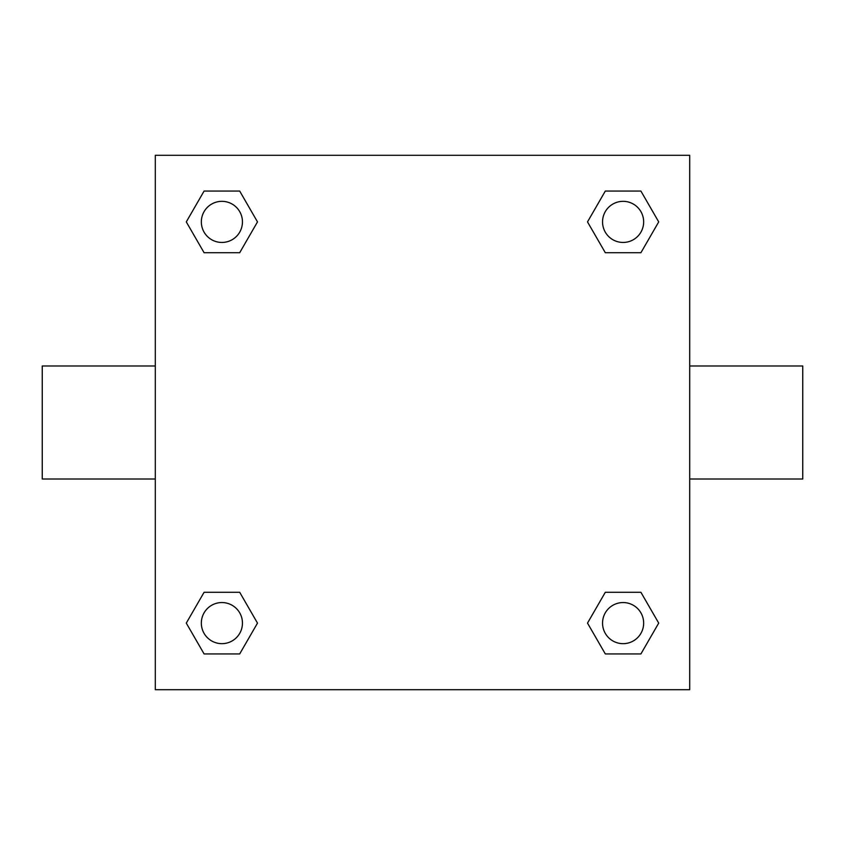 <?xml version="1.0" encoding="UTF-8"?>
<svg xmlns="http://www.w3.org/2000/svg" width="845" height="845" viewBox="0 0 845 845"><rect width="100%" height="100%" fill="white"/><g stroke="black" fill="none" stroke-linecap="round" stroke-linejoin="round"><path stroke-width="1.27" d="M239.695 252.718L204.089 252.718L186.291 221.897L204.089 191.065L239.695 191.065L257.493 221.897L239.695 252.718L204.089 252.718L229.66 252.718M229.66 592.282L239.695 592.282L257.493 623.103L239.695 653.935L204.089 653.935L186.291 623.103L204.089 592.282L239.695 592.282M615.34 252.718L605.305 252.718L587.507 221.897L605.305 191.065L640.911 191.065L658.709 221.897L640.911 252.718L605.305 252.718M605.305 592.282L640.911 592.282L658.709 623.103L640.911 653.935L605.305 653.935L587.507 623.103L605.305 592.282L640.911 592.282L615.34 592.282M689.7 479.02L802.75 479.02L802.75 365.98L689.7 365.98M155.3 365.98L42.25 365.98L42.25 479.02L155.3 479.02M155.3 155.3L689.7 155.3L689.7 689.7L155.3 689.7L155.3 155.3M640.911 653.935L605.305 653.935L640.911 653.935M643.658 623.103A20.555 20.555 0 0 0 612.826 605.305A20.555 20.555 0 0 0 612.826 640.911A20.555 20.555 0 0 0 643.658 623.103M239.695 653.935L204.089 653.935L239.695 653.935M242.452 623.103A20.555 20.555 0 0 0 211.62 605.305A20.555 20.555 0 0 0 211.62 640.911A20.555 20.555 0 0 0 242.452 623.103M605.305 191.065L640.911 191.065L605.305 191.065M643.658 221.897A20.555 20.555 0 0 0 612.826 204.089A20.555 20.555 0 0 0 612.826 239.695A20.555 20.555 0 0 0 643.658 221.897M204.089 191.065L239.695 191.065L204.089 191.065M242.452 221.897A20.555 20.555 0 0 0 211.62 204.089A20.555 20.555 0 0 0 211.62 239.695A20.555 20.555 0 0 0 242.452 221.897"/></g></svg>
